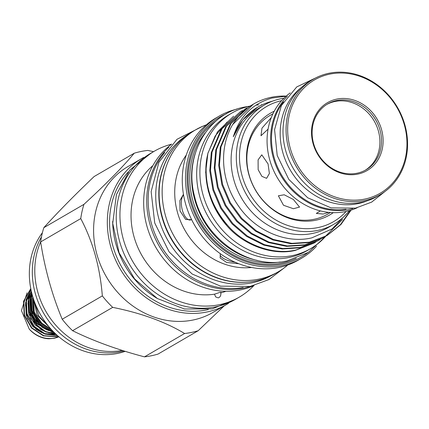 <?xml version="1.0" encoding="UTF-8"?>
<svg xmlns="http://www.w3.org/2000/svg" width="429" height="429" viewBox="0 0 429 429"><rect width="100%" height="100%" fill="white"/><g stroke="black" fill="none" stroke-linecap="round" stroke-linejoin="round"><path stroke-width="0.64" d="M381.547 129.59A39.296 34.535 -120.2 0 1 357.781 174.099A39.296 34.535 -120.2 0 1 313.079 143.602A39.296 34.535 -120.2 0 1 336.84 99.094A39.296 34.535 -120.2 0 1 381.547 129.59M380.008 130.094A38.101 33.483 -120.2 0 1 365.975 169.814A38.101 33.483 -120.2 0 1 313.626 143.677A38.101 33.483 -120.2 0 1 327.659 103.952A38.101 33.483 -120.2 0 1 380.008 130.094M288.722 148.772A66.688 58.607 -120.2 0 1 313.283 79.242A66.688 58.607 -120.2 0 1 404.912 124.995A66.688 58.607 -120.2 0 1 380.351 194.525A66.688 58.607 -120.2 0 1 288.722 148.772M380.351 194.525L377.284 196.31A66.688 58.607 -120.2 0 1 285.655 150.558A66.688 58.607 -120.2 0 1 310.21 81.027L313.283 79.242M290.261 148.268A65.487 57.55 -120.2 0 1 329.863 74.104A65.487 57.55 -120.2 0 1 404.359 124.925A65.487 57.55 -120.2 0 1 364.757 199.088A65.487 57.55 -120.2 0 1 290.261 148.268M365.17 170.265A38.101 33.483 59.8 0 0 378.41 131.022A38.101 33.483 59.8 0 0 326.866 104.429M301.431 87.462A65.996 58.001 59.8 0 0 287.516 164.897A65.996 58.001 59.8 0 0 357.866 203.662A65.996 58.001 59.8 0 0 367.353 200.761M268.071 129.134L260.993 135.746L261.974 128.142L271.316 117.557M330.443 212.527L327.649 214.151A57.148 50.22 -120.2 0 1 314.135 219.289A57.148 50.22 -120.2 0 1 249.126 174.941A57.148 50.22 -120.2 0 1 270.173 115.358L272.967 113.733M258.156 169.686L258.092 159.867L261.787 154.831L268.055 163.932L269.391 173.493L266.597 178.341L261.899 176.357L258.156 169.686M293.404 199.506L299.549 207.084L293.398 208.719L283.505 205.266L278.383 195.78L284.196 194.782L293.404 199.506M328.727 212.371L323.171 214.033L316.296 213.428L320.383 210.902M352.767 208.628A66.688 58.607 -120.2 0 1 273.284 157.754A66.688 58.607 -120.2 0 1 287.387 96.252M357.105 207.792A66.688 58.607 -120.2 0 1 269.718 159.829A66.688 58.607 -120.2 0 1 290.256 92.895M333.269 212.661A58.88 51.743 -120.2 0 1 315.835 220.222A58.88 51.743 -120.2 0 1 250.751 180.287A58.88 51.743 -120.2 0 1 274.244 111.208M283.928 98.22A68.994 60.634 59.8 0 0 280.775 98.772A68.994 60.634 59.8 0 0 264.462 104.976L259.266 107.995A68.994 60.634 59.8 0 0 237.114 189.253A68.994 60.634 59.8 0 0 312.344 233.478A68.994 60.634 59.8 0 0 328.657 227.273L333.853 224.249A68.994 60.634 59.8 0 0 349.351 210.66M347.597 212.805L332.116 228.93L311.808 237.859C285.821 244.09 255.024 230.598 238.358 205.791C220.999 181.311 218.688 147.774 232.615 124.646A75.295 66.173 59.8 0 1 253.496 104.065A75.295 66.173 59.8 0 1 271.3 97.292A75.295 66.173 59.8 0 1 286.207 96.101M286.068 96.225L272.007 98.037C252.59 103.518 239.682 116.415 233.29 136.733A70.495 61.953 -120.2 0 1 257.893 107.062A70.495 61.953 -120.2 0 1 272.286 101.233M264.462 104.976A68.994 60.634 59.8 0 0 242.31 186.229A68.994 60.634 59.8 0 0 317.54 230.453A68.994 60.634 59.8 0 0 333.853 224.249M233.29 136.733L242.873 119.782L257.663 107.196M249.399 106.451L230.271 123.954L220.265 147.324L218.72 165.556L221.884 184.829L229.671 203.158L241.077 218.742L255.555 231.199L272.801 239.913L291.135 243.763L308.66 242.61L326.662 235.725L309.368 242.197L291.843 243.35L273.509 239.5L256.263 230.786L241.784 218.329L230.384 202.745L222.592 184.416L219.428 165.144L220.973 146.911L230.979 123.541L249.399 106.451L251.308 105.389M327.016 235.516L340.46 224.683L350.477 210.328M285.752 96.504L281.456 96.439M351.067 210.146L340.937 224.517L327.37 235.312M295.222 250.429L313.931 243.13L295.93 250.016C273.836 255.368 244.986 245.179 228.346 226.147C210.596 205.84 203.48 182.969 206.993 157.54A75.295 66.173 59.8 0 0 226.743 225.574C243.291 245.168 272.715 255.904 295.222 250.429M315.798 241.999L313.931 243.13M240.444 111.663L221.31 129.167L211.309 152.536L209.76 170.769L212.923 190.042L220.715 208.365L232.116 223.954L246.595 236.411L263.84 245.125L282.175 248.976L299.699 247.823L317.701 240.937L300.407 247.41L282.883 248.563L264.554 244.712L247.308 235.998L232.824 223.541L221.423 207.958L213.631 189.629L210.467 170.356L212.017 152.123L222.024 128.754L240.444 111.663L242.347 110.602M320.275 239.393L318.415 240.524M244.921 109.057L225.793 126.56L215.787 149.93L214.237 168.163L217.401 187.435L225.193 205.764L236.594 221.348L251.078 233.805L268.323 242.519L286.658 246.369L304.182 245.216L322.184 238.331L304.89 244.803L287.366 245.956L269.031 242.106L251.785 233.392L237.307 220.935L225.901 205.352L218.114 187.023L214.95 167.75L216.495 149.517L226.501 126.147L244.921 109.057L246.825 107.995M322.538 238.122L324.394 236.98M342.583 219.487L325.102 236.567M324.758 236.787L322.892 237.918M281.617 100.649A66.597 58.526 59.8 0 0 242.256 176.34A66.597 58.526 59.8 0 0 317.894 227.59A66.597 58.526 59.8 0 0 346.09 211.47M255.915 105.148A78.384 68.887 -120.2 0 1 258.612 104.896M261.336 104.756A78.384 68.887 -120.2 0 1 262.355 104.735M325.734 236.25A78.384 68.887 -120.2 0 1 310.714 248.573A78.384 68.887 -120.2 0 1 292.181 255.625A78.384 68.887 -120.2 0 1 206.714 205.384A78.384 68.887 -120.2 0 1 231.874 113.068A78.384 68.887 -120.2 0 1 249.994 106.108M310.714 248.573L307.496 250.445A78.384 68.887 -120.2 0 1 288.964 257.497A78.384 68.887 -120.2 0 1 203.496 207.255A78.384 68.887 -120.2 0 1 228.657 114.94L231.874 113.068M226.748 113.61A80.936 71.128 59.8 0 0 192.594 208.36A80.936 71.128 59.8 0 0 282.395 264.146A80.936 71.128 59.8 0 0 307.711 252.767M316.532 246.219A82.137 72.185 -120.2 0 1 301.641 258.194A82.137 72.185 -120.2 0 1 282.218 265.583A82.137 72.185 -120.2 0 1 192.664 212.94A82.137 72.185 -120.2 0 1 219.026 116.205A82.137 72.185 -120.2 0 1 236.803 109.18M191.548 219.492A13.197 6.038 78.4 0 1 190.444 219.975A13.197 6.038 78.4 0 1 182.357 210.21A13.197 6.038 78.4 0 1 183.564 195.007M183.446 194.305L179.858 200.638L180.046 210.966L185.655 219.46L191.656 219.707M235.124 262.21A13.197 4.569 12.6 0 1 227.692 260.376A13.197 4.569 12.6 0 1 220.254 254.327A13.197 4.569 12.6 0 1 220.468 253.812M220.286 253.684L220.125 257.931L226.582 262.457L238.856 263.76M206.269 124.871A82.137 72.185 59.8 0 0 195.667 129.794L192.616 131.574A82.137 72.185 59.8 0 0 166.248 228.303A82.137 72.185 59.8 0 0 255.802 280.947A82.137 72.185 59.8 0 0 275.225 273.563L278.282 271.788A82.137 72.185 59.8 0 0 287.8 265.004M195.667 129.794A82.137 72.185 59.8 0 0 169.305 226.528A82.137 72.185 59.8 0 0 258.859 279.172A82.137 72.185 59.8 0 0 278.282 271.788M219.026 116.205L215.787 118.093A82.137 72.185 59.8 0 0 189.42 214.822A82.137 72.185 59.8 0 0 278.979 267.465A82.137 72.185 59.8 0 0 298.396 260.081L301.641 258.194M270.136 276.222A81.896 71.97 -120.2 0 1 252.15 282.808A81.896 71.97 -120.2 0 1 163.213 231.145A81.896 71.97 -120.2 0 1 187.784 134.685M171.756 144.09A82.137 72.185 59.8 0 0 152.316 240.642A82.137 72.185 59.8 0 0 240.374 289.924A82.137 72.185 59.8 0 0 254.032 285.51M168.897 147.19A82.137 72.185 59.8 0 0 157.32 242.755A82.137 72.185 59.8 0 0 243.431 288.149A82.137 72.185 59.8 0 0 249.93 286.465M220.742 292.91L221.262 292.364L219.653 292.465L214.484 294.192L215.701 296.959L218.286 297.887C220.308 297.045 221.128 295.388 220.742 292.91A73.557 64.645 59.8 0 0 225.97 291.275M171.595 144.208A84.416 74.185 59.8 0 0 154.386 151.18A84.416 74.185 59.8 0 0 127.29 250.595A84.416 74.185 59.8 0 0 219.332 304.697A84.416 74.185 59.8 0 0 239.291 297.109A84.416 74.185 59.8 0 0 253.85 285.591M154.386 151.18L150.676 153.335A84.416 74.185 59.8 0 0 123.579 252.751A84.416 74.185 59.8 0 0 215.621 306.858A84.416 74.185 59.8 0 0 235.58 299.265L239.291 297.109M208.258 309.582A82.497 72.501 -120.2 0 1 206.692 309.92A82.497 72.501 -120.2 0 1 121.6 266.876A82.497 72.501 -120.2 0 1 128.207 171.991M123.858 350.927A74.995 65.91 -120.2 0 1 120.613 351.683A74.995 65.91 -120.2 0 1 47.152 318.763A74.995 65.91 -120.2 0 1 41.484 236.856M125.198 351.34A74.995 65.91 -120.2 0 1 117.643 353.41A74.995 65.91 -120.2 0 1 42.031 317.213A74.995 65.91 -120.2 0 1 42.407 232.7M143.667 157.454A84.416 74.185 59.8 0 0 141.768 158.521L128.035 166.511A84.416 74.185 59.8 0 0 100.933 265.926A84.416 74.185 59.8 0 0 192.975 320.029A84.416 74.185 59.8 0 0 212.94 312.441L226.673 304.451A84.416 74.185 59.8 0 0 228.534 303.324M184.604 333.51L144.476 356.853C117.728 349.823 93.758 341.109 72.571 330.705L112.693 307.362C141.356 313.132 165.326 321.852 184.604 333.51A94.793 83.306 59.8 0 0 191.463 332.427A94.793 83.306 59.8 0 0 198.15 330.738L224.142 305.92M153.561 151.657L147.807 150.423A94.793 83.306 59.8 0 0 140.948 151.507A94.793 83.306 59.8 0 0 134.261 153.196C122.56 167.23 105.781 184.282 83.934 204.354L43.812 227.697C57.679 212.36 74.453 195.302 94.133 176.539L134.261 153.196M198.15 330.738L158.022 354.081A94.793 83.306 -120.2 0 1 151.335 355.77A94.793 83.306 -120.2 0 1 144.476 356.853M141.768 158.521A84.416 74.185 59.8 0 0 114.666 257.936A84.416 74.185 59.8 0 0 206.708 312.039A84.416 74.185 59.8 0 0 226.673 304.451M58.939 336.829L54.429 338.277L48.885 338.776A28.196 24.78 59.8 0 1 29.279 329.177C36.738 336.727 45.233 339.698 54.762 338.084L58.902 336.797M58.489 336.449L56.907 336.835L43.409 335.864L31.462 327.976L24.206 315.315L23.536 301.308L30.77 288.599M30.791 288.685L23.868 301.115L24.539 315.122L31.794 327.783L43.742 335.671L57.239 336.647L58.398 336.368M57.631 335.698L44.948 334.078L33.939 326.539L26.684 313.872L26.013 299.866L30.952 289.511M30.985 289.677L26.341 299.673L27.016 313.679L34.266 326.346L45.029 333.789L57.475 335.564M56.258 334.454L45.495 331.805L36.411 325.096L29.156 312.435L28.486 298.428L31.296 291.103M31.355 291.382L28.818 298.235L29.488 312.242L36.744 324.903L45.554 331.483L56.027 334.239M54.199 332.48L38.883 323.659L31.633 310.998L30.958 296.986L31.907 293.645M32.019 294.085L31.29 296.793L31.96 310.805L39.216 323.466L53.856 332.137M23.531 315.932L23.783 316.318M27.032 292.884L21.45 310.601L29.279 329.177M49.147 326.995L37.098 315.068L33.376 298.681M40.626 241.951A74.995 65.91 59.8 0 0 51.695 320.195A74.995 65.91 59.8 0 0 122.227 350.413M40.626 241.935L80.749 218.592C92.862 241.484 100.054 267.251 102.333 295.897L62.21 319.24C52.166 295.163 44.97 269.396 40.626 241.935A94.793 83.306 -120.2 0 1 43.812 227.697M72.571 330.705A94.793 83.306 -120.2 0 1 62.21 319.24M102.333 295.897A94.793 83.306 59.8 0 0 112.693 307.362M83.934 204.354A94.793 83.306 59.8 0 0 80.749 218.592M157.572 298.648A82.497 72.501 -120.2 0 1 112.661 221.455M152.874 165.642A73.557 64.645 59.8 0 0 139.034 250.037A73.557 64.645 59.8 0 0 214.484 294.192M243.152 287.478A81.896 71.97 -120.2 0 1 160.575 245.243A81.896 71.97 -120.2 0 1 164.666 152.579M249.067 281.971A81.896 71.97 -120.2 0 1 171.214 239.05A81.896 71.97 -120.2 0 1 172.378 150.161M186.272 155.073A69.836 61.374 59.8 0 0 185.285 230.866A69.836 61.374 59.8 0 0 251.662 267.465M257.277 260.414A78.566 69.048 -120.2 0 1 195.174 153.679M226.743 225.574L215.465 209.336L208.306 191.2L205.673 172.281L207.883 153.341M207.845 153.507L215.181 135.998L227.102 122.056M233.623 116.184L217.508 131.81L207.952 153.062L206.993 157.54M253.335 104.161L232.615 124.646M283.505 101.818A65.996 58.001 59.8 0 0 281.494 174.893A65.996 58.001 59.8 0 0 346.01 209.255M205.164 132.942A78.566 69.048 59.8 0 0 201.646 221.348A78.566 69.048 59.8 0 0 280.239 261.98M296.262 258.317A79.767 70.099 -120.2 0 1 282.084 263.031A79.767 70.099 -120.2 0 1 196.326 214.656A79.767 70.099 -120.2 0 1 216.264 120.822M32.073 294.278L31.794 294.803M31.129 296.251L29.891 300.252L30.507 312.682L36.974 323.916L52.392 332.035M32.835 296.954L32.363 298.815L32.985 311.245L39.452 322.479L51.796 329.998M31.483 291.94L30.625 292.803M30.127 293.361L25.584 302.761L26.201 315.192L32.668 326.421L43.624 333.526M46.171 334.218L54.789 334.373M55.566 334.212L55.909 334.132M31.741 292.996L28.057 301.319L28.679 313.749L35.146 324.984L46.096 332.084M48.649 332.781L54.96 333.226M32.229 294.852L30.534 299.882L31.151 312.312L37.618 323.541L48.574 330.646M51.121 331.338L53.432 331.708M33.124 297.898L33.628 310.869L40.09 322.104L51.083 329.22M318.302 76.678L296.75 86.921L281.403 105.534L274.581 129.606L277.204 155.507L288.824 179.408L307.706 197.78L331.102 207.883L355.561 208.129L371.643 202.118L385.065 191.425M257.893 107.062L257.432 107.325M325.284 236.754L308.312 252.391L286.953 260.961C248.541 269.932 204.054 238.562 194.6 196.482C183.532 156.328 207.153 113.664 244.75 107.019L249.351 106.247M284.883 267.369L268.994 279.526L250.177 286.416L220.57 286.154L192.171 274.024L169.112 251.887L154.735 223.01L151.142 191.597L158.923 162.232L177.021 139.275L202.772 126.239M235.934 299.061L212.269 308.88L184.432 308.993L157.395 298.541L134.642 278.952L119.085 252.778L112.725 223.386L116.425 194.568L129.756 170.066L151.029 153.132M34.695 302.407L38.867 316.05L48.665 326.421M50.815 328.92L42.578 324.265L34.341 312.575L33.248 298.284M53.158 331.429L49.517 330.721M46.831 329.794L41.935 327.107L32.861 316.35L30.282 302.874L30.395 301.866M30.899 299.222L32.336 295.232M54.676 332.947L47.04 332.159M44.359 331.231L40.712 329.37L30.663 318.356L27.917 303.303M28.421 300.659L31.843 293.388M55.609 333.848L54.403 334.105M53.587 334.239L44.568 333.601M41.881 332.673L36.116 329.349L27.461 318.238L25.445 304.74M25.949 302.102L29.687 294.412M30.186 293.811L31.585 292.353M253.169 104.258L253.496 104.065"/></g></svg>
